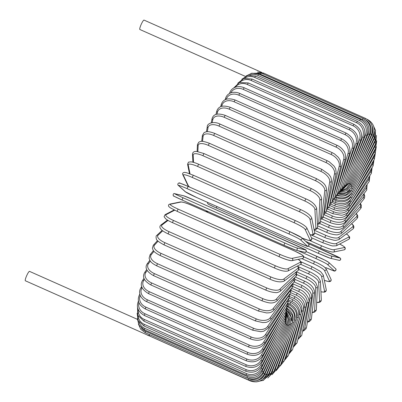 <?xml version="1.0" encoding="UTF-8"?>
<svg xmlns="http://www.w3.org/2000/svg" width="402" height="402" viewBox="0 0 402 402"><rect width="100%" height="100%" fill="white"/><g stroke="black" fill="none" stroke-linecap="round" stroke-linejoin="round"><path stroke-width="0.6" d="M144.082 20.125A5.141 0.854 114 0 0 144.042 20.1A5.141 0.854 114 0 0 141.228 24.316A5.141 0.854 114 0 0 139.826 29.467A5.141 0.854 114 0 0 139.866 29.492A5.141 0.854 114 0 0 139.911 29.507M29.567 271.4A5.141 0.854 114 0 0 29.527 271.375A5.141 0.854 114 0 0 26.713 275.596A5.141 0.854 114 0 0 25.311 280.742A5.141 0.854 114 0 0 25.351 280.767A5.141 0.854 114 0 0 25.396 280.782M149.268 334.509A5.141 0.854 114 0 0 149.237 335.836A5.141 0.854 114 0 0 149.278 335.861A5.141 0.854 114 0 0 149.318 335.876M248.245 378.443L248.813 378.694L248.476 379.96L149.248 335.841L149.559 334.64M328.288 262.094A11.015 0.603 24.5 0 0 316.942 256.381L306.264 251.632L324.977 260.184L328.61 262.305L335.575 268.677A1.226 1.206 132.4 0 1 334.243 270.692L327.273 264.32A11.015 0.603 -155.5 0 0 315.927 258.607L298.199 250.722M335.575 268.677C336.951 269.662 335.027 271.958 333.529 270.737L325.756 267.586A11.015 0.603 -155.5 0 0 334.243 270.692M206.045 210.653L208.186 212.613M316.932 256.375L315.927 258.607M328.61 262.305A1.226 1.206 132.4 0 1 327.273 264.32M331.816 254.029L307.957 243.421L340.424 258.23C341.077 259.491 340.65 260.189 339.142 260.325A1.226 1.206 103.2 0 0 339.911 258.009A11.015 0.342 23.7 0 0 331.806 254.024M318.294 253.325L216.427 208.04A11.015 0.342 -156.3 0 1 208.321 204.055M330.042 258.169A11.015 0.342 -156.3 0 1 318.304 253.33L319.283 251.089A11.015 0.342 23.7 0 0 331.027 255.928L339.911 258.009M308.309 246.21L319.283 251.089M331.027 255.928A1.226 1.206 103.2 0 1 330.253 258.24L339.142 260.325M216.889 206.512L216.427 208.04L318.299 253.33L330.253 258.24M309.721 240.532L321.545 245.788A11.015 1.286 22.8 0 0 333.66 249.748L344.398 247.526A11.015 1.286 22.8 0 0 339.64 244.054M344.398 247.526A1.226 1.196 78.3 0 1 344.172 249.843L345.283 248.974L345.077 247.521L343.444 246.14L339.655 244.044M320.555 248.009L305.796 241.446M332.72 251.989A11.015 1.286 -157.2 0 1 320.6 248.029L321.545 245.788M333.66 249.748A1.226 1.196 78.3 0 1 333.439 252.064L344.172 249.843M311.153 234.939L323.695 240.517A11.015 2.226 22 0 0 336.178 243.597L348.68 237.09A11.015 2.226 22 0 0 346.303 233.964M348.68 237.09A1.226 1.181 62.5 0 1 348.795 239.285L349.65 238.381L349.639 237.019L347.79 234.929L346.338 233.934M336.178 243.597A1.226 1.181 62.5 0 1 336.293 245.793L348.795 239.285M323.695 240.517L322.801 242.738M314.183 230.18L325.731 235.316A11.015 3.141 21.1 0 0 338.554 237.527L352.725 226.783A11.015 3.141 21.1 0 0 351.609 223.703M352.725 226.783A1.226 1.156 52.8 0 1 353.041 228.854L353.805 227.854L353.861 226.462L353.318 225.316L351.695 223.623M338.554 237.527A1.226 1.156 52.8 0 1 338.871 239.597L353.041 228.854M325.731 235.316L324.811 237.527L326.58 238.26L333.962 240.24L335.886 240.361L338.871 239.597M317.55 225.743L327.63 230.22A11.015 4.035 20.2 0 0 340.77 231.582L356.509 216.683A11.015 4.035 20.2 0 0 356.152 213.562M356.509 216.683A1.226 1.121 46.6 0 1 356.956 218.643L357.76 217.306L357.679 215.578L356.308 213.392M340.77 231.582A1.226 1.121 46.6 0 1 341.218 233.542L356.956 218.643M327.63 230.22L326.741 232.406C331.992 234.743 336.926 235.014 337.534 234.808L341.218 233.542M320.55 221.351L329.374 225.276A11.015 4.899 19.2 0 0 342.811 225.813L359.996 206.869A11.015 4.899 19.2 0 0 360.132 203.688M359.996 206.869A1.226 1.075 42.2 0 1 360.539 208.728L361.262 207.532L361.282 205.176L360.378 203.387M342.811 225.813A1.226 1.075 42.2 0 1 343.358 227.668L360.539 208.728M329.374 225.276L328.519 227.426C334.891 230.16 339.841 230.24 343.358 227.668M323.243 217.085L330.957 220.512A11.015 5.723 18.1 0 0 344.665 220.256L363.162 197.412A11.015 5.723 18.1 0 0 363.629 194.181M363.162 197.412A1.226 1.025 39 0 1 363.785 199.176L364.554 197.769L364.714 195.819L363.976 193.709M344.665 220.256A1.226 1.025 39 0 1 345.288 222.02L363.785 199.176M330.957 220.512L330.137 222.628C337.353 225.236 342.409 225.035 345.288 222.02M325.62 212.98L332.364 215.974A11.015 6.507 16.9 0 0 346.313 214.954L365.981 188.387A11.015 6.507 16.9 0 0 366.669 185.116M365.981 188.387A1.226 0.965 36.5 0 1 366.674 190.061L367.137 184.443M346.313 214.954A1.226 0.965 36.5 0 1 347.006 216.628L366.674 190.061M332.364 215.974L331.58 218.04C338.775 220.587 343.916 220.115 347.006 216.628M327.781 209.11L333.585 211.693A11.015 7.241 15.5 0 0 347.74 209.95L368.433 179.865A11.015 7.241 15.5 0 0 369.272 176.573M368.433 179.865A1.226 0.899 34.5 0 1 369.197 181.448L369.855 175.664M347.74 209.95A1.226 0.899 34.5 0 1 348.504 211.532L369.197 181.448M333.585 211.693L332.841 213.698L340.946 215.191C343.831 215.482 348.72 212.251 348.504 211.532M329.766 205.548L334.61 207.698A11.015 7.919 13.9 0 0 348.941 205.286L370.498 171.905A11.015 7.919 13.9 0 0 371.433 168.604M370.498 171.905A1.226 0.824 32.9 0 1 371.322 173.393L372.141 167.448M348.941 205.286A1.226 0.824 32.9 0 1 349.765 206.774L371.322 173.393M334.61 207.698L333.906 209.643C341.042 212.1 346.328 211.14 349.765 206.774M353.046 195.844L372.167 164.569A11.015 8.537 12 0 0 373.156 161.277M372.167 164.569A1.226 0.744 31.4 0 1 373.051 165.966L373.986 159.855M331.811 202.417L335.429 204.025A11.015 8.537 12 0 0 349.906 200.99L350.83 199.477M349.906 200.99A1.226 0.744 31.4 0 1 350.79 202.382L373.051 165.966M335.429 204.025L334.771 205.899L337.786 206.879C340.981 207.512 343.901 207.231 346.554 206.035L350.79 202.382M355.378 188.925L373.418 157.916A11.015 9.09 9.7 0 0 374.438 154.639M373.418 157.916A1.226 0.658 30.2 0 1 374.357 159.212L375.378 152.941M333.906 199.749L336.042 200.698A11.015 9.09 9.7 0 0 350.624 197.096L351.057 196.357M350.624 197.096A1.226 0.658 30.2 0 1 351.569 198.392L374.357 159.212M336.042 200.698L335.429 202.497C342.504 204.894 347.886 203.523 351.569 198.392M357.252 182.563L374.247 151.991A11.015 9.573 6.7 0 0 375.277 148.735M374.247 151.991A1.226 0.568 29.1 0 1 375.247 153.187L376.292 146.629M335.645 197.392L336.439 197.744A11.015 9.573 6.7 0 0 351.097 193.638L351.137 193.563M351.097 193.638A1.226 0.568 29.1 0 1 352.097 194.834L375.247 153.187M336.439 197.744L335.871 199.462C342.921 201.839 348.333 200.296 352.097 194.834M358.609 176.945L374.644 146.846A11.015 9.985 2.7 0 0 375.669 143.609M374.644 146.846A1.226 0.477 28.1 0 1 375.699 147.941L376.689 140.816M337.077 195.377A11.015 9.985 2.7 0 0 350.931 191.292M351.408 190.684A1.226 0.477 28.1 0 1 352.368 191.729L375.699 147.941M336.097 196.819L336.097 196.819C343.127 199.176 348.554 197.482 352.368 191.729M359.408 172.227L374.614 142.519A11.015 10.316 -2.9 0 0 375.629 139.208M374.614 142.519A1.226 0.377 27.1 0 1 375.724 143.504L376.498 135.363M338.459 193.684A11.015 10.316 -2.9 0 0 350.077 189.95M351.448 188.206A1.226 0.377 27.1 0 1 352.383 189.106L375.724 143.504M359.624 168.544L374.146 139.037A11.015 10.573 -11.4 0 0 375.187 135.283M374.146 139.037A1.226 0.276 26.2 0 1 375.312 139.911L375.448 129.987M351.212 186.216A1.226 0.276 26.2 0 1 352.147 186.985L375.312 139.911M359.247 165.996L373.252 136.434A11.015 10.748 -25.2 0 0 374.277 131.223M373.252 136.434L374.468 137.198L375.523 130.494L372.76 124.359M350.7 184.734L351.649 185.377L374.468 137.198M358.288 164.664L371.93 134.72A11.015 10.844 -47.6 0 0 371.945 125.625M349.77 183.704L350.911 184.297L346.665 189.362L340.444 191.513M371.93 134.72L373.202 135.373L350.911 184.297M356.765 164.579L370.202 133.921L371.523 134.459C373.845 127.354 371.805 121.987 365.398 118.354L364.775 119.258M370.202 133.921A11.015 10.854 -76.8 0 0 365.78 119.982M262.963 73.837L263.521 73.063L365.398 118.354M348.871 183.332L349.921 183.749L371.523 134.459M363.137 118.369L362.393 119.54L260.516 74.249L261.26 73.079L363.137 118.369C369.549 122.002 371.649 127.364 369.443 134.454L368.071 134.032A11.015 10.784 -101.7 0 0 362.393 119.54M354.72 165.75L368.071 134.032M260.516 74.249A11.015 10.784 -101.7 0 0 256.265 73.325M347.589 183.428L348.7 183.739L369.443 134.454M360.453 119.379L359.674 120.645L257.798 75.35L258.581 74.084L360.453 119.379C366.875 123.012 369.051 128.344 366.981 135.368L365.559 135.057A11.015 10.628 -117.5 0 0 359.674 120.645M352.217 168.131L365.559 135.057M257.798 75.35A11.015 10.628 -117.5 0 0 249.893 75.048M346.072 184.061L347.248 184.272L366.981 135.368M357.378 121.369L356.559 122.731L254.687 77.435L255.506 76.073L357.378 121.369C363.815 125.002 366.071 130.278 364.152 137.188A1.226 0.347 21.1 0 1 362.684 136.992A11.015 10.397 -127.2 0 0 356.559 122.731M349.313 171.664L362.684 136.992M254.687 77.435A11.015 10.397 -127.2 0 0 244.612 78.239M344.338 185.227A1.226 0.347 21.1 0 0 345.584 185.337L364.152 137.188M353.931 124.324L353.077 125.781L251.2 80.49L252.054 79.033L353.931 124.324C360.388 127.967 362.735 133.152 360.976 139.896A1.226 0.447 20.2 0 1 359.468 139.811A11.015 10.08 -133.4 0 0 353.077 125.781M346.097 176.247L359.468 139.811M251.2 80.49A11.015 10.08 -133.4 0 0 239.858 82.35M342.388 186.915A1.226 0.447 20.2 0 0 343.715 186.925L360.976 139.896M350.137 128.228L349.248 129.776L247.371 84.485L248.26 82.933L350.137 128.228C356.614 131.871 359.061 136.951 357.478 143.474A1.226 0.543 19.2 0 1 355.936 143.504A11.015 9.693 -137.8 0 0 349.248 129.776M342.65 181.739L355.936 143.504M247.371 84.485A11.015 9.693 -137.8 0 0 235.311 87.239M340.248 189.111A1.226 0.543 19.2 0 0 341.655 189.025L357.478 143.474M346.021 133.042L345.102 134.68L243.23 89.39L244.145 87.752L346.021 133.042C352.529 136.695 355.087 141.645 353.69 147.896A1.226 0.638 18.1 0 1 352.107 148.036A11.015 9.226 -141 0 0 345.102 134.68M339.072 187.995L352.107 148.036M243.23 89.39A11.015 9.226 -141 0 0 230.813 92.872M337.921 191.799A1.226 0.638 18.1 0 0 339.429 191.623L353.69 147.896M229.693 93.364A1.226 0.638 -161.9 0 1 229.642 93.023L229.502 93.47M341.62 138.74L340.675 140.464L238.803 95.173L239.748 93.45L341.62 138.74C348.167 142.393 350.84 147.187 349.639 153.127A1.226 0.724 16.9 0 1 348.021 153.378A11.015 8.693 -143.5 0 0 340.675 140.464M335.459 194.829L348.021 153.378M238.803 95.173A11.015 8.693 -143.5 0 0 226.311 99.234M335.424 194.95A1.226 0.724 16.9 0 0 337.042 194.699L349.639 153.127M226.271 99.249A1.226 0.724 -163.1 0 1 225.577 98.304L225.15 99.711M336.966 145.273L335.997 147.077L234.125 101.781L235.09 99.982L336.966 145.273C339.75 146.544 341.966 148.388 343.62 150.81C345.162 152.338 345.74 155.112 345.353 159.127A1.226 0.804 15.5 0 1 343.705 159.483A11.015 8.095 -145.5 0 0 335.997 147.077M332.544 199.482A11.015 8.095 -145.5 0 0 332.866 198.583L343.705 159.483M234.125 101.781A11.015 8.095 -145.5 0 0 221.984 105.369L221.718 106.329M332.866 198.583A1.226 0.804 15.5 0 0 334.519 198.226L345.353 159.127M221.984 105.369A1.226 0.804 -164.5 0 1 221.276 104.359L220.623 106.711M332.097 152.589L331.107 154.468L229.23 109.178L230.22 107.299L332.097 152.589L334.454 153.871L338.383 157.368L340.057 159.986L340.871 165.845A1.226 0.879 13.9 0 1 339.193 166.307A11.015 7.432 -147.1 0 0 331.107 154.468M329.685 203.94A11.015 7.432 -147.1 0 0 330.198 202.638L339.193 166.307M229.23 109.178A11.015 7.432 -147.1 0 0 217.472 112.193L216.99 114.143M330.198 202.638A1.226 0.879 13.9 0 0 331.876 202.171L340.871 165.845M217.472 112.193A1.226 0.879 -166.1 0 1 216.773 111.143L215.959 114.424M327.042 160.639L326.037 162.584L224.165 117.294L225.165 115.349L327.042 160.639L329.238 161.795L334.097 166.111L335.695 168.855L336.218 173.232A1.226 0.95 12 0 1 334.514 173.805A11.015 6.713 -148.6 0 0 326.037 162.584M326.756 208.643A11.015 6.713 -148.6 0 0 327.434 207.08L334.514 173.805M224.165 117.294A11.015 6.713 -148.6 0 0 212.794 119.69L212.171 122.62M327.434 207.08A1.226 0.95 12 0 0 329.137 206.507L336.218 173.232M212.794 119.69A1.226 0.95 -168 0 1 212.1 118.605L211.211 122.806M321.846 169.358L320.831 171.363L218.959 126.072L219.974 124.067L321.846 169.358L328.484 174.021C329.967 176.026 331.419 176.744 331.434 181.222A1.226 1.01 9.7 0 1 329.71 181.91A11.015 5.945 -149.8 0 0 320.831 171.363M323.756 213.603A11.015 5.945 -149.8 0 0 324.6 211.884L329.71 181.91M218.959 126.072A11.015 5.945 -149.8 0 0 207.99 127.796L207.321 131.72M324.6 211.884A1.226 1.01 9.7 0 0 326.323 211.201L331.434 181.222M207.99 127.796A1.226 1.01 -170.3 0 1 207.301 126.695L206.432 131.801M316.55 178.674L315.525 180.739L213.653 135.449L214.673 133.384L316.55 178.674C321.766 181.609 326.158 183.89 326.555 189.759A1.226 1.065 6.7 0 1 324.816 190.563A11.015 5.131 -150.9 0 0 315.525 180.739M320.67 218.773A11.015 5.131 -150.9 0 0 321.711 217.01L324.816 190.563M213.653 135.449A11.015 5.131 -150.9 0 0 203.095 136.449L202.513 141.388M321.711 217.01A1.226 1.065 6.7 0 0 323.449 216.206L326.555 189.759M203.095 136.449A1.226 1.065 -173.3 0 1 202.407 135.358L201.698 141.373M311.188 188.528L310.163 190.638L208.286 145.348L209.316 143.238L311.188 188.528C314.836 190.297 317.495 192.086 319.153 193.895C320.339 194.668 321.163 196.292 321.62 198.764A1.226 1.111 2.7 0 1 319.866 199.699A11.015 4.276 -151.9 0 0 310.163 190.638M317.469 224.105A11.015 4.276 -151.9 0 0 318.791 222.417L319.866 199.699M208.286 145.348A11.015 4.276 -151.9 0 0 198.146 145.584L197.859 151.599M318.791 222.417A1.226 1.111 2.7 0 0 320.54 221.482L321.62 198.764M198.146 145.584A1.226 1.111 -177.3 0 1 197.452 144.529L197.121 151.499M305.842 198.915L304.781 200.99L202.904 155.7L203.935 153.544L305.811 198.834C311.555 201.226 315.168 204.332 316.655 208.151A1.226 1.146 -2.9 0 1 314.902 209.251A11.015 3.387 -152.9 0 0 304.781 200.99M314.047 229.487A11.015 3.387 -152.9 0 0 315.861 228.065L314.902 209.251M202.904 155.7A11.015 3.387 -152.9 0 0 193.181 155.137L193.548 162.373M315.861 228.065A1.226 1.146 -2.9 0 0 317.615 226.969L316.655 208.151M193.181 155.137A1.226 1.146 177.1 0 1 192.488 154.162L192.9 162.202M300.475 209.568L299.425 211.708L197.548 166.418L198.603 164.277M309.992 234.673A11.015 2.477 -153.8 0 0 312.947 233.909L309.957 219.14A11.015 2.477 -153.8 0 0 299.425 211.708M309.957 219.14A1.226 1.176 -11.4 0 0 311.686 217.829C310.193 214.894 306.45 212.125 300.445 209.522L198.573 164.227C195.498 162.875 192.965 162.081 190.98 161.845L188.498 162.152L187.563 164.202L189.483 173.659M197.548 166.418A11.015 2.477 -153.8 0 0 188.236 165.026L190.025 173.865M312.947 233.909A1.226 1.176 -11.4 0 0 314.676 232.597L311.686 217.829M188.236 165.026A1.226 1.176 168.6 0 1 187.563 164.202M295.168 220.527L294.128 222.718L192.256 177.428L193.272 175.212L295.113 220.502M302.108 238.079A11.015 1.548 -154.7 0 0 310.073 239.909L305.073 229.301A11.015 1.548 -154.7 0 0 294.128 222.718M305.073 229.301A1.226 1.196 -25.2 0 0 306.701 227.683C304.852 225.452 301.003 223.06 295.143 220.502L193.272 175.212L186.417 172.674L184.387 172.363C182.769 172.734 182.232 173.488 182.764 174.609L187.764 185.221A1.226 1.196 154.8 0 0 188.352 185.794A11.015 1.548 -154.7 0 0 189.764 187.161M192.256 177.428A11.015 1.548 -154.7 0 0 183.352 175.187L188.352 185.794M310.073 239.909A1.226 1.196 -25.2 0 0 311.701 238.296L306.701 227.683M183.352 175.187A1.226 1.196 154.8 0 1 182.764 174.609M187.066 188.638A11.015 0.603 -155.5 0 0 178.568 185.528L185.538 191.9A11.015 0.603 -155.5 0 0 196.885 197.618L298.756 242.908A11.015 0.603 -155.5 0 0 307.259 246.014L300.289 239.642A1.226 1.206 -47.6 0 0 301.621 237.632L289.942 231.698L288.937 233.929L187.066 188.638L188.071 186.407L289.932 231.698A11.015 0.603 24.5 0 1 301.299 237.421M300.289 239.642A11.015 0.603 -155.5 0 0 288.937 233.929M179.578 183.307A11.015 0.603 24.5 0 1 188.056 186.407L289.942 231.698M307.259 246.014A1.226 1.206 -47.6 0 0 308.59 243.999L301.621 237.632M308.59 243.999C309.962 244.989 308.043 247.285 306.54 246.059L298.781 242.919M196.885 197.618L298.766 242.914M185.538 191.9A1.226 1.206 132.4 0 1 185.216 191.694L196.895 197.623M178.568 185.528A1.226 1.206 132.4 0 1 178.247 185.322L185.216 191.694M284.877 243.024L283.887 245.26L295.847 250.17A1.226 1.206 -76.8 0 0 296.616 247.858L305.5 249.943A11.015 0.342 23.7 0 0 297.395 245.959L195.523 200.668A11.015 0.342 23.7 0 0 183.779 195.829L174.895 193.744A11.015 0.342 23.7 0 0 183 197.729L284.877 243.024A11.015 0.342 23.7 0 0 296.616 247.858M295.636 250.099A11.015 0.342 -156.3 0 1 283.892 245.26L182.011 199.97L183 197.729M283.882 245.255L182.011 199.97A11.015 0.342 -156.3 0 1 173.915 195.985M295.847 250.17L304.731 252.255A1.226 1.206 -76.8 0 0 305.5 249.943M174.895 193.744A1.226 1.206 103.2 0 0 174.684 193.674L183.568 195.759L195.528 200.668L305.002 249.521C307.359 249.994 305.957 253.185 304.731 252.255M278.988 256.607L177.131 211.336L279.003 256.627C284.591 259.184 288.882 260.531 291.867 260.662A1.226 1.196 -101.7 0 0 292.093 258.345L302.827 256.124A11.015 1.286 22.8 0 0 295.098 251.26L193.221 205.97A11.015 1.286 22.8 0 0 181.106 202.01L170.373 204.231A11.015 1.286 22.8 0 0 178.096 209.095L279.973 254.391L279.028 256.627A11.015 1.286 -157.2 0 0 291.148 260.586M279.973 254.391A11.015 1.286 22.8 0 0 292.093 258.345M170.373 204.231A1.226 1.196 78.3 0 0 169.654 204.151C168.493 204.568 168.207 205.367 168.8 206.553L170.393 207.864L177.131 211.336L178.096 209.095M291.867 260.662L302.6 258.446A1.226 1.196 -101.7 0 0 302.827 256.124M302.6 258.446C303.761 258.029 304.048 257.23 303.455 256.044L301.862 254.732L295.098 251.26M295.123 251.26L193.251 205.97C187.659 203.412 183.372 202.065 180.387 201.935A1.226 1.196 78.3 0 1 181.106 202.01M174.669 210.196L166.041 214.683A11.015 2.226 22 0 0 173.408 220.427L275.285 265.717L274.385 267.943M172.513 222.648L274.335 267.948C280.49 270.697 285.003 271.717 287.877 270.993A1.226 1.181 -117.5 0 0 287.762 268.797L300.264 262.29A11.015 2.226 22 0 0 298.183 259.355M275.285 265.717A11.015 2.226 22 0 0 287.762 268.797M166.041 214.683A1.226 1.181 62.5 0 0 165.031 214.708L164.091 216.663L165.478 218.618C166.986 219.899 169.317 221.246 172.463 222.658L173.408 220.427M287.877 270.993L300.379 264.486A1.226 1.181 -117.5 0 0 300.264 262.29M168.041 220.402L161.941 225.025A11.015 3.141 21.1 0 0 168.966 231.632L270.842 276.928L269.923 279.139C275.631 281.807 280.315 282.495 283.978 281.209A1.226 1.156 -127.2 0 0 283.661 279.139L297.837 268.395A11.015 3.141 21.1 0 0 297.44 266.018M270.842 276.928A11.015 3.141 21.1 0 0 283.661 279.139M168.121 233.823L168.966 231.632M283.978 281.209L298.153 270.466A1.226 1.156 -127.2 0 0 297.837 268.395M167.483 220.065L160.78 225.145A1.226 1.156 52.8 0 1 161.941 225.025M162.699 230.823L158.102 235.175A11.015 4.035 20.2 0 0 164.805 242.637L266.682 287.927L265.792 290.113C269.652 291.686 272.827 292.485 275.31 292.525C276.566 292.872 278.219 292.445 280.269 291.249A1.226 1.121 -133.4 0 0 279.822 289.289L295.56 274.39A11.015 4.035 20.2 0 0 295.822 272.234M266.682 287.927A11.015 4.035 20.2 0 0 279.822 289.289M164.021 244.773L164.805 242.637M280.269 291.249L296.008 276.345A1.226 1.121 -133.4 0 0 295.56 274.39M162.127 230.376L156.865 235.356A1.226 1.121 46.6 0 1 158.102 235.175M158.076 241.17L154.549 245.059A11.015 4.899 19.2 0 0 160.956 253.345L262.833 298.636L261.973 300.786C267.672 302.751 272.395 304.435 276.817 301.028A1.226 1.075 -137.8 0 0 276.269 299.173L293.45 280.229A11.015 4.899 19.2 0 0 294.018 278.234M262.833 298.636A11.015 4.899 19.2 0 0 276.269 299.173M261.973 300.786L160.102 255.496L160.956 253.345M276.817 301.028L293.998 282.088A1.226 1.075 -137.8 0 0 293.45 280.229M157.514 240.607L153.283 245.27A1.226 1.075 42.2 0 1 154.549 245.059M153.986 251.295L151.313 254.597A11.015 5.723 18.1 0 0 157.453 263.682L259.325 308.972L258.506 311.083L266.621 312.942C269.084 312.701 270.461 313.279 273.661 310.475A1.226 1.025 -141 0 0 273.033 308.711L291.53 285.867A11.015 5.723 18.1 0 0 292.224 284.043M259.325 308.972A11.015 5.723 18.1 0 0 273.033 308.711M258.506 311.083L156.629 265.792L157.453 263.682M273.661 310.475L292.159 287.636A1.226 1.025 -141 0 0 291.53 285.867M153.448 250.612L150.036 254.818A1.226 1.025 39 0 1 151.313 254.597M150.363 261.094L148.418 263.717A11.015 6.507 16.9 0 0 154.318 273.566L256.19 318.856L255.411 320.917L262.772 322.585C265.31 322.298 266.958 323.113 270.837 319.505A1.226 0.965 -143.5 0 0 270.139 317.831L289.807 291.269A11.015 6.507 16.9 0 0 290.52 289.651M256.19 318.856A11.015 6.507 16.9 0 0 270.139 317.831M255.411 320.917L153.534 275.626L154.318 273.566M270.837 319.505L290.505 292.942A1.226 0.965 -143.5 0 0 289.807 291.269M149.845 260.29L147.147 263.933A1.226 0.965 36.5 0 1 148.418 263.717M147.177 270.481L145.886 272.355A11.015 7.241 15.5 0 0 151.574 282.923L253.451 328.213L252.707 330.218L260.782 331.71L263.878 331.147L268.365 328.052A1.226 0.899 -145.5 0 0 267.606 326.469L288.299 296.385A11.015 7.241 15.5 0 0 288.953 295.038M253.451 328.213A11.015 7.241 15.5 0 0 267.606 326.469M252.707 330.218L150.83 284.928L151.574 282.923M268.365 328.052L289.058 297.967A1.226 0.899 -145.5 0 0 288.299 296.385M146.69 269.556L144.63 272.551A1.226 0.899 34.5 0 1 145.886 272.355M144.424 279.375L143.735 280.44A11.015 7.919 13.9 0 0 149.248 291.681L251.119 336.971L250.421 338.916C257.551 341.373 262.838 340.414 266.28 336.047A1.226 0.824 -147.1 0 0 265.456 334.554L287.013 301.178A11.015 7.919 13.9 0 0 287.52 300.199M251.119 336.971A11.015 7.919 13.9 0 0 265.456 334.554M250.421 338.916L148.544 293.626L149.248 291.681M266.28 336.047L287.837 302.666A1.226 0.824 -147.1 0 0 287.013 301.178M143.966 278.335L142.499 280.606A1.226 0.824 32.9 0 1 143.735 280.44M142.112 287.701L141.981 287.917A11.015 8.537 12 0 0 147.348 299.776L249.225 345.067L248.567 346.941L251.592 347.921C254.773 348.554 257.682 348.278 260.33 347.087L261.612 346.388L264.586 343.424A1.226 0.744 -148.6 0 0 263.702 342.032L285.963 305.61A11.015 8.537 12 0 0 286.169 305.249M249.225 345.067A11.015 8.537 12 0 0 263.702 342.032M248.567 346.941L146.69 301.651L147.348 299.776M264.586 343.424L286.842 307.007A1.226 0.744 -148.6 0 0 285.963 305.61M141.68 286.551L140.775 288.033A1.226 0.744 31.4 0 1 141.981 287.917M140.263 295.445A11.015 9.09 9.7 0 0 145.901 307.143L247.773 352.438L247.16 354.237C254.24 356.629 259.617 355.262 263.3 350.132A1.226 0.658 -149.8 0 0 262.36 348.835L283.686 312.173M247.773 352.438A11.015 9.09 9.7 0 0 262.36 348.835M247.16 354.237L145.288 308.947L145.901 307.143M263.3 350.132L286.093 310.947A1.226 0.658 -149.8 0 0 285.209 309.681M139.841 294.143L139.464 294.787A1.226 0.658 30.2 0 1 139.951 294.56M138.946 302.691A11.015 9.573 6.7 0 0 144.906 313.731L246.783 359.021L246.215 360.745C253.265 363.117 258.677 361.574 262.441 356.112A1.226 0.568 -150.9 0 0 261.441 354.916L281.32 319.153M246.783 359.021A11.015 9.573 6.7 0 0 261.441 354.916M246.215 360.745L144.338 315.449L144.906 313.731M262.441 356.112L285.591 314.47A1.226 0.568 -150.9 0 0 284.706 313.329M138.193 309.465A11.015 9.985 2.7 0 0 144.378 319.484L246.25 364.78L245.733 366.413C252.763 368.77 258.19 367.071 262.003 361.323A1.226 0.477 -151.9 0 0 260.948 360.232L279.415 325.575M246.25 364.78A11.015 9.985 2.7 0 0 260.948 360.232M245.733 366.413L143.856 321.123L144.378 319.484M262.003 361.323L285.335 317.53A1.226 0.477 -151.9 0 0 284.45 316.52M138.107 315.836A11.015 10.316 -2.9 0 0 144.318 324.364L246.195 369.654L245.717 371.202C252.732 373.548 258.159 371.719 261.998 365.725A1.226 0.377 -152.9 0 0 260.888 364.74L278.023 331.263M246.195 369.654A11.015 10.316 -2.9 0 0 260.888 364.74M245.717 371.202L143.841 325.911L144.318 324.364M261.998 365.725L285.34 320.118A1.226 0.377 -152.9 0 0 284.43 319.233M138.946 321.942A11.015 10.573 -11.4 0 0 144.73 328.328L246.602 373.619L246.175 375.076C253.175 377.408 258.597 375.478 262.431 369.277A1.226 0.276 -153.8 0 0 261.265 368.403L277.184 336.052M246.602 373.619A11.015 10.573 -11.4 0 0 261.265 368.403M246.175 375.076L144.298 329.781L144.73 328.328M262.431 369.277L285.596 322.208A1.226 0.276 -153.8 0 0 284.661 321.439M141.318 327.891A11.015 10.748 -25.2 0 0 145.604 331.348L247.476 376.639L247.094 378.001C254.089 380.327 259.486 378.317 263.29 371.961L262.069 371.197L276.933 339.811M247.476 376.639A11.015 10.748 -25.2 0 0 262.069 371.197M247.094 378.001L145.217 332.71L145.604 331.348M263.29 371.961L286.103 323.781L285.139 323.138M248.813 378.694A11.015 10.844 -47.6 0 0 263.295 373.101L277.269 342.439M248.476 379.96C255.466 382.282 260.828 380.217 264.566 373.754L263.295 373.101M264.566 373.754L286.862 324.831L285.857 324.298M250.305 380.599L250.3 380.935C257.29 383.257 262.612 381.156 266.26 374.634L264.938 374.096L278.194 343.851M256.536 380.573A11.015 10.854 -76.8 0 0 264.938 374.096M250.3 380.935L148.398 335.474M266.26 374.634L287.862 325.344L286.817 324.927M256.355 381.9L263.521 380.232L268.355 374.604L266.983 374.182L279.681 344.017M263.184 378.88A11.015 10.784 -101.7 0 0 266.983 374.182M268.355 374.604L289.103 325.318L288.003 325.012M262.833 380.619L270.832 373.659L269.415 373.347L281.691 342.926M267.144 376.815A11.015 10.628 -117.5 0 0 269.415 373.347M270.832 373.659L290.566 324.756L289.395 324.55M267.787 378.011L273.677 371.805A1.226 0.347 -158.9 0 1 272.214 371.609L284.164 340.625M270.39 374.629A11.015 10.397 -127.2 0 0 272.214 371.609M291.435 320.675A11.015 10.397 -127.2 0 0 286.792 310.444L291.033 317.027L290.566 324.756M273.677 371.805L292.244 323.655A1.226 0.347 -158.9 0 1 290.983 323.545M272.053 374.684L276.867 369.061A1.226 0.447 -159.8 0 1 275.36 368.976L287.033 337.167M273.641 371.905A11.015 10.08 -133.4 0 0 275.36 368.976M292.932 320.937A11.015 10.08 -133.4 0 0 287.103 308.349M276.867 369.061L294.128 322.027A1.226 0.447 -159.8 0 1 292.746 321.997M276.114 370.684L280.375 365.438A1.226 0.543 -160.8 0 1 278.832 365.468L290.224 332.665M277.104 368.413A11.015 9.693 -137.8 0 0 278.832 365.468M294.691 319.806A11.015 9.693 -137.8 0 0 287.968 306.188L287.395 305.932M280.375 365.438L296.199 319.886A1.226 0.543 -160.8 0 1 294.671 319.927M296.199 319.886C297.781 313.364 295.334 308.284 288.857 304.641L287.968 306.188M280.174 365.976L284.179 360.971A1.226 0.638 -161.9 0 1 282.596 361.112L293.646 327.238M280.857 364.061A11.015 9.226 -141 0 0 282.596 361.112M296.666 317.987L296.862 317.384A11.015 9.226 -141 0 0 289.857 304.028L288.008 303.208M284.179 360.971L298.445 317.243A1.226 0.638 -161.9 0 1 296.862 317.384M298.445 317.243C299.842 310.992 297.284 306.038 290.772 302.389L289.857 304.028M284.325 360.529L288.249 355.695A1.226 0.724 -163.1 0 1 286.631 355.941L297.204 321.047M284.862 358.885A11.015 8.693 -143.5 0 0 286.631 355.941M298.797 315.801L299.229 314.369A11.015 8.693 -143.5 0 0 291.882 301.455L288.852 300.108M288.249 355.695L300.847 314.123A1.226 0.724 -163.1 0 1 299.229 314.369M300.847 314.123C302.048 308.183 299.374 303.384 292.827 299.736L291.882 301.455M288.671 354.288L292.55 349.639A1.226 0.804 -164.5 0 1 290.897 349.996L300.802 314.269M289.088 352.911A11.015 8.095 -145.5 0 0 290.897 349.996M300.982 313.61L301.736 310.897A11.015 8.095 -145.5 0 0 294.028 298.49L289.772 296.596M292.55 349.639L303.384 310.54A1.226 0.804 -164.5 0 1 301.736 310.897M303.384 310.54C304.384 304.957 301.585 300.339 294.998 296.686L294.028 298.49M293.199 347.288L297.053 342.856A1.226 0.879 -166.1 0 1 295.375 343.318L304.364 306.992A11.015 7.432 -147.1 0 0 296.284 295.148L290.696 292.666M293.51 346.172A11.015 7.432 -147.1 0 0 295.375 343.318M297.053 342.856L306.043 306.53A1.226 0.879 -166.1 0 1 304.364 306.992M306.043 306.53C306.832 301.339 303.907 296.922 297.269 293.274L296.284 295.148M297.862 339.569L301.721 335.389A1.226 0.95 -168 0 1 300.018 335.961L307.098 302.686A11.015 6.713 -148.6 0 0 298.626 291.465L291.586 288.34M298.078 338.705A11.015 6.713 -148.6 0 0 300.018 335.961M301.721 335.389L308.801 302.113A1.226 0.95 -168 0 1 307.098 302.686M308.801 302.113C310.088 299.927 306.043 291.601 299.626 289.52L298.626 291.465M302.616 331.193L303.827 330.756L305.972 328.831L306.525 327.298A1.226 1.01 -170.3 0 1 304.801 327.982L309.912 298.008A11.015 5.945 -149.8 0 0 301.033 287.46L293.018 283.897M302.751 330.555A11.015 5.945 -149.8 0 0 304.801 327.982M306.525 327.298L311.635 297.319A1.226 1.01 -170.3 0 1 309.912 298.008M311.635 297.319C312.002 293.028 308.806 289.073 302.048 285.455L301.033 287.46M307.394 322.193L309.193 321.66L310.967 320.042L311.419 318.64A1.226 1.065 -173.3 0 1 309.676 319.444L312.786 292.993A11.015 5.131 -150.9 0 0 303.495 283.169L294.902 279.35M307.47 321.761A11.015 5.131 -150.9 0 0 309.676 319.444M311.419 318.64L314.525 292.189A1.226 1.065 -173.3 0 1 312.786 292.993M314.525 292.189C314.118 287.671 310.781 283.973 304.52 281.109L303.495 283.169M312.128 312.625L314.51 312.133L316.027 310.746L316.369 309.465A1.226 1.111 -177.3 0 1 314.62 310.404L315.696 287.681A11.015 4.276 -151.9 0 0 305.992 278.626L296.887 274.576M312.158 312.359A11.015 4.276 -151.9 0 0 314.62 310.404M316.369 309.465L317.449 286.747A1.226 1.111 -177.3 0 1 315.696 287.681M317.449 286.747L315.866 282.882C315.485 282.139 312.007 278.722 307.022 276.511L305.992 278.626M316.701 302.5L318.761 302.5L320.062 302.083L321.087 301.053L321.334 299.837A1.226 1.146 177.1 0 1 319.585 300.932L318.62 282.119A11.015 3.387 -152.9 0 0 308.505 273.857L298.867 269.576M316.706 302.359A11.015 3.387 -152.9 0 0 319.585 300.932M321.334 299.837L320.374 281.018A1.226 1.146 177.1 0 1 318.62 282.119M309.565 271.787L308.505 273.857M320.927 291.792L324.168 292.174L325.107 291.952L326.117 291.028L326.258 289.797A1.226 1.176 168.6 0 1 324.535 291.108L321.545 276.34A11.015 2.477 -153.8 0 0 311.007 268.908L300.666 264.31M320.922 291.731A11.015 2.477 -153.8 0 0 324.535 291.108M326.258 289.797L323.268 275.028A1.226 1.176 168.6 0 1 321.545 276.34M312.063 266.767L311.007 268.908M324.344 280.335L328.499 281.556L330.127 281.536L331.087 280.737L331.057 279.385A1.226 1.196 154.8 0 1 329.434 281.003L324.434 270.39A11.015 1.548 -154.7 0 0 313.49 263.807L301.796 258.612M324.339 280.315A11.015 1.548 -154.7 0 0 329.434 281.003M303.806 256.853L314.475 261.596M331.057 279.385L326.062 268.777A1.226 1.196 154.8 0 1 324.434 270.39M314.525 261.622L313.49 263.807M208.01 212.532L205.869 210.578M216.422 208.035L208.422 204.261L207.452 203.186L207.563 202.367M333.439 252.064C330.946 252.079 326.66 250.732 320.575 248.029L305.816 241.466M336.293 245.793L332.705 245.959L331.248 245.672L322.751 242.748L311.424 237.713M314.716 233.039L324.811 237.527M317.344 228.23L326.741 232.406M319.655 223.487L328.519 227.426M321.781 218.914L330.137 222.628M323.791 214.578L331.58 218.04M326.384 210.829L332.841 213.698M328.866 207.402L333.906 209.643M330.977 204.211L334.771 205.899M332.771 201.317L335.429 202.497M334.338 198.784L335.871 199.462M352.383 189.106L346.092 194.764L337.378 195.07M352.147 186.985L346.494 192.568L338.509 193.608M351.649 185.377L346.735 190.739L339.64 192.437M144.042 20.1L261.787 72.445M139.866 29.492L245.275 76.355M367.227 119.329C373.634 122.962 375.624 128.313 373.202 135.373M349.921 183.749L346.408 188.367L341.208 190.829M257.466 72.099L263.521 73.063M348.7 183.739L341.685 190.402M250.994 73.38L261.26 73.079M347.248 184.272L341.976 190.181M246.039 75.983L251.984 73.184L258.581 74.084M345.584 185.337L341.499 190.533M241.773 79.31L247.964 75.335L255.506 76.073M343.715 186.925L340.298 191.628M237.713 83.309L243.838 78.44L252.054 79.033M341.655 189.025L338.635 193.397M233.652 88.018L239.507 82.465L248.26 82.933M339.429 191.623L336.635 195.769M229.642 93.023C230.653 90.103 232.673 88.128 235.698 87.108C238.391 86.284 241.205 86.5 244.145 87.752M337.042 194.699L334.374 198.688M225.577 98.304C226.351 95.857 227.954 94.098 230.396 93.038C230.919 92.576 235.411 91.44 239.748 93.45M334.519 198.226L331.896 202.095M221.276 104.359C223.261 99.058 227.864 97.601 235.09 99.982M331.876 202.171L329.263 205.924M216.773 111.143C218.432 106.173 222.914 104.892 230.22 107.299M329.137 206.507L326.504 210.125M212.1 118.605C213.407 113.987 217.763 112.902 225.165 115.349M326.323 211.201L325.781 212.713L323.63 214.653M207.301 126.695C206.829 123.685 213.442 120.685 219.974 124.067M323.449 216.206L323.012 217.593L321.821 218.884L320.635 219.472M202.407 135.358L204.03 132.68C206.311 131.725 207.166 130.655 214.673 133.384M320.54 221.482L320.193 222.773L319.163 223.879L317.49 224.522M197.452 144.529L198.834 142.132C200.754 141.589 200.553 140.087 209.316 143.238M317.615 226.969L317.354 228.205L316.178 229.301L314.088 229.698M192.488 154.162C192.643 152.599 193.503 151.71 195.06 151.499L196.819 151.469L203.935 153.544M314.676 232.597L314.615 233.632L313.746 234.647L312.545 234.979L310.032 234.753M311.701 238.296L311.731 239.632L311.068 240.321L310.078 240.542L308.048 240.23L302.138 238.105M189.618 187.096L187.764 185.221M178.247 185.322C176.875 184.337 178.795 182.036 180.297 183.262L188.071 186.407M174.684 193.674C173.458 192.744 172.056 195.94 174.408 196.407L182.011 199.97M169.654 204.151L180.387 201.935M300.379 264.486L301.078 263.878L301.319 262.536L300.791 261.466L298.254 259.345M165.031 214.708L174.172 209.95M269.923 279.139L168.046 233.848C161.574 230.693 161.167 229.467 160.514 228.688C159.609 227.386 159.7 226.2 160.78 225.145M298.153 270.466L298.912 269.471L298.962 268.039L297.591 265.938M265.792 290.113L163.915 244.823C158.855 242.089 156.338 240.135 156.358 238.959C155.845 236.929 156.011 235.728 156.865 235.356M296.008 276.345L296.731 275.269L296.515 272.742L296.098 272.018M293.998 282.088L294.731 280.862L294.887 279.199L294.465 277.812M153.283 245.27L152.398 248.155C153.197 250.285 152.735 251.587 160.102 255.496M292.159 287.636L292.917 286.249L292.867 283.335M150.036 254.818L149.107 258.159C149.886 260.903 150.539 262.637 156.629 265.792M290.505 292.942L291.385 288.586M147.147 263.933C144.599 267.858 146.725 271.757 153.534 275.626M289.058 297.967L290.068 293.535M144.63 272.551C142.057 276.978 144.127 281.104 150.83 284.928M287.837 302.666L288.932 298.148M142.499 280.606C139.7 285.169 141.715 289.51 148.544 293.626M286.842 307.007L288.003 302.389M140.775 288.033C139.519 290.133 139.273 292.395 140.032 294.817C139.956 295.364 142.102 299.701 146.69 301.651M286.093 310.947L287.294 306.163M139.464 294.787C136.826 300.51 138.765 305.229 145.288 308.947M285.591 314.47L286.807 309.399M138.579 300.807C135.936 306.882 137.856 311.761 144.338 315.449M285.335 317.53L286.551 312.012M137.534 307.369L137.831 315.274L143.856 321.123M285.34 320.118L286.495 313.872M137.137 313.178L138.137 320.625L143.841 325.911M285.596 322.208L286.556 314.776M137.328 318.63L139.047 325.243L144.298 329.781M286.103 323.781L286.551 314.605M138.378 324.012L140.705 329.198L145.217 332.71M29.527 271.375L137.313 319.299M286.862 324.831L287.963 319.339L286.505 313.972M25.351 280.767L149.278 335.861M287.862 325.344L288.837 319.052L286.556 313.138M146.805 334.765L148.428 335.64M289.103 325.318L289.852 318.228L286.581 311.887M292.244 323.655L292.339 315.339L287.028 308.666M294.128 322.027C295.887 315.289 293.54 310.098 287.083 306.46M287.902 304.213L288.857 304.641M288.495 301.379L290.772 302.389M289.008 298.038L292.827 299.736M290.138 294.525L294.998 296.686M291.46 290.691L297.269 293.274M292.827 286.495L299.626 289.52M294.128 281.933L302.048 285.455M295.309 277.013L304.52 281.109M296.405 271.792L307.022 276.511M320.374 281.018L318.198 277.3C317.937 276.842 314.027 273.641 309.53 271.702L298.259 266.692M323.268 275.028L320.851 271.918L319.575 270.943L312.032 266.717L301.038 261.833M326.062 268.777L324.218 266.908C324.278 266.792 319.027 263.511 314.505 261.596L303.801 256.838"/></g></svg>
